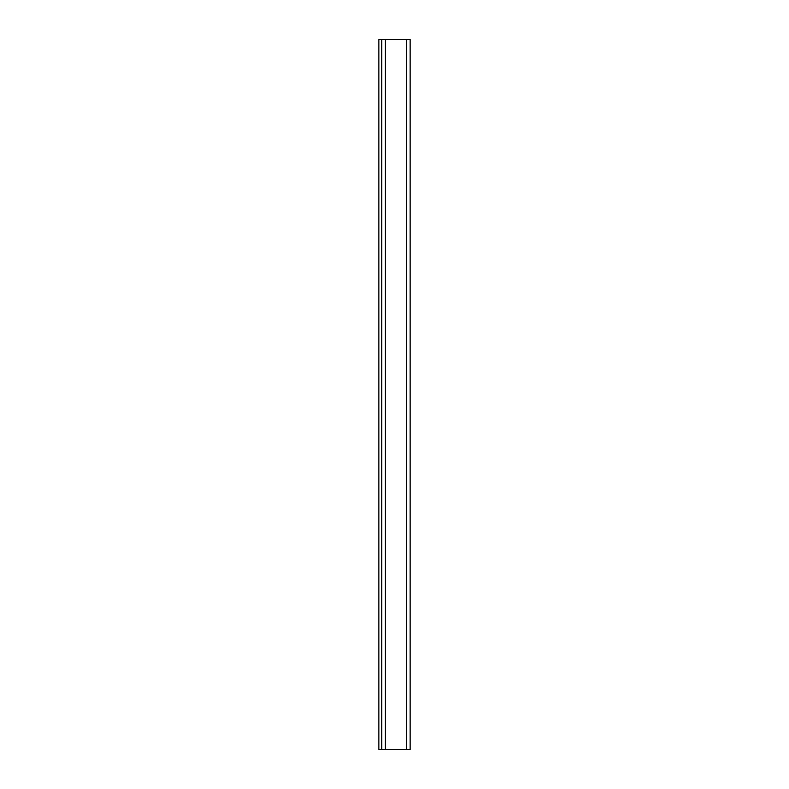 <?xml version="1.0" encoding="UTF-8"?>
<svg xmlns="http://www.w3.org/2000/svg" width="789" height="789" viewBox="0 0 789 789"><rect width="100%" height="100%" fill="white"/><g stroke="black" fill="none" stroke-linecap="round" stroke-linejoin="round"><path stroke-width="0.59" stroke-dasharray="3.94 2.96" d="M381.718 39.45L408.702 39.519L383.138 39.45L406.572 39.519L385.269 39.45L385.269 749.55L381.718 749.55L385.269 749.55L385.269 39.45L408.702 39.45L406.572 39.45L406.572 749.55L385.269 749.55L406.572 749.55L406.572 39.45L410.122 39.45L410.122 749.55L383.138 749.481L410.122 749.55L410.122 39.45L381.718 39.45M408.702 39.519L406.572 39.519L408.702 39.519M381.718 749.481L381.718 39.519L378.878 39.519L381.718 39.519L381.718 749.481L378.878 749.481L378.878 39.519L378.878 749.481L381.718 749.481M408.702 749.55L383.138 749.55L408.702 749.55M406.572 39.45L383.138 39.45L406.572 39.45M383.138 749.481L408.702 749.481L383.138 749.481M385.269 39.519L406.572 39.519L385.269 39.519"/><path stroke-width="1.18" d="M381.718 39.519L381.718 749.55L378.878 749.481L381.718 749.481L381.718 39.519L378.878 39.519L381.718 39.519M410.122 39.45L410.122 749.55L410.122 39.45L406.572 39.45L406.572 749.55L410.122 749.55L406.572 749.55L406.572 39.45L385.269 39.45L385.269 749.55L406.572 749.55L385.269 749.55L385.269 39.45L381.718 39.45L410.122 39.45M381.718 749.55L385.269 749.55L381.718 749.55M378.878 39.519L378.878 749.481L378.878 39.519"/></g></svg>
